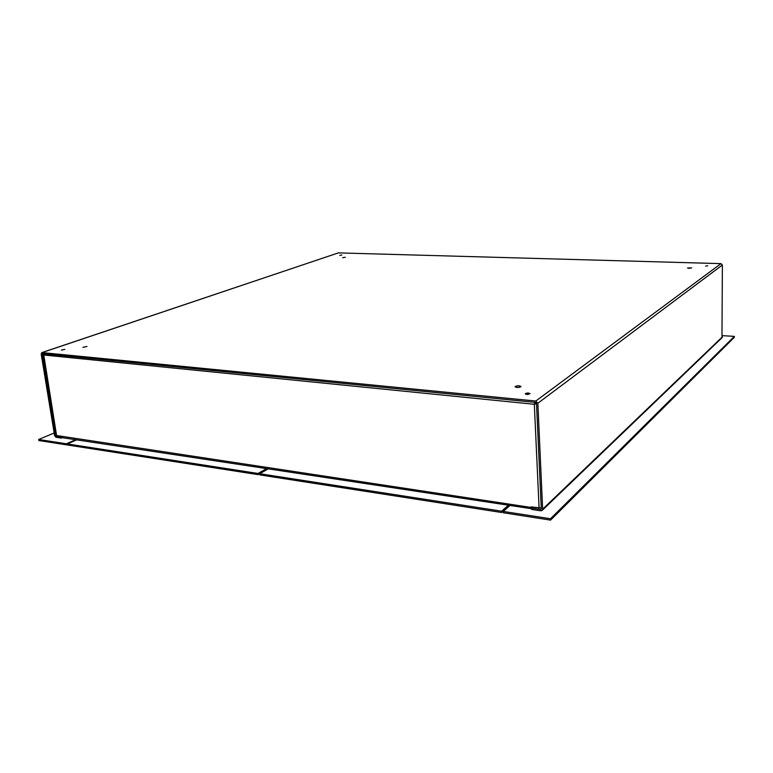 <?xml version="1.0" encoding="UTF-8"?>
<svg xmlns="http://www.w3.org/2000/svg" width="773" height="773" viewBox="0 0 773 773"><rect width="100%" height="100%" fill="white"/><g stroke="black" fill="none" stroke-linecap="round" stroke-linejoin="round"><path stroke-width="1.16" d="M541.255 507.948L530.983 506.904L531.621 508.711M536.51 403.69L534.317 404.289L534.993 402.356M536.481 403.197L534.317 404.289L539.1 508.132M43.578 353.802L56.574 435.518L42.969 354.933L43.375 354.382M534.317 404.289L42.969 354.933M56.574 435.518L531.012 507.436M62.362 437.702L61.405 436.648M535.718 403.12L536.307 402.675L535.708 403.12L535.679 402.424M534.906 403.844L535.708 403.12M721.972 337.762L722.378 265.013L537.853 403.245L542.636 509.194L542.26 510.344L540.82 510.808L531.66 509.417L531.592 508.093L532.597 507.146M56.207 435.392L55.376 435.74L42.235 353.667L535.873 402.443L536.481 403.1L541.303 508.992L540.762 509.475L531.592 508.093M537.853 403.245L535.805 401.032L42.061 352.594L41.191 354.024L54.603 435.624L55.946 437.267L61.318 438.088L61.144 437.045L55.782 436.233L57.231 435.614M55.376 435.74L55.782 436.233M41.8 352.614L338.4 252.887L720.996 263.632L722.378 265.013M342.652 257.728L345.28 257.264L342.652 257.728M82.885 347.386L86.982 346.459L82.885 347.386M689.023 268.337L687.516 267.989L691.68 267.893L689.023 268.337M516.77 387.428L515.04 386.722C516.953 385.514 518.915 385.427 520.944 386.452C520.538 387.176 519.147 387.505 516.77 387.428M339.743 255.361L341.821 254.993L339.743 255.361M61.454 350.101L64.797 349.348L61.454 350.101M705.614 266.105L707.72 265.757L705.614 266.105M526.655 394.443L525.215 393.844C526.79 392.839 528.403 392.771 530.065 393.631L526.655 394.443M519.881 387.176L516.161 387.35M528.461 394.394L526.896 394.462M62.246 437.692L61.318 438.088M722.397 335.656L734.35 336.371L550.511 518.751L503.291 511.446L509.987 505.445M734.35 336.371L734.35 337.289L550.569 520.113L503.358 512.77L503.291 511.446M550.511 518.751L550.569 520.113M75.686 439.721L66.352 443.789L38.65 439.499L54.168 432.986M38.65 439.499L38.824 440.542L66.526 444.852L66.352 443.789M67.415 444.456L66.526 444.852M269.613 468.032L259.747 473.733L259.883 474.912L501.745 512.518L509.707 505.397M508.383 505.204L501.677 511.195L501.745 512.518M501.677 511.195L259.747 473.733M266.53 468.602L258.066 473.472L258.201 474.651L67.502 444.997L67.338 443.944L76.672 439.866M258.066 473.472L67.338 443.944M259.757 473.762L258.201 474.651M542.636 509.194L722.397 336.844M541.303 508.953L540.762 509.475M535.805 401.032L720.996 263.632M338.4 252.887L42.061 352.594M41.974 354.102L43.017 353.744M531.524 508.702L62.246 437.682M722.088 337.656L542.26 510.344"/></g></svg>
